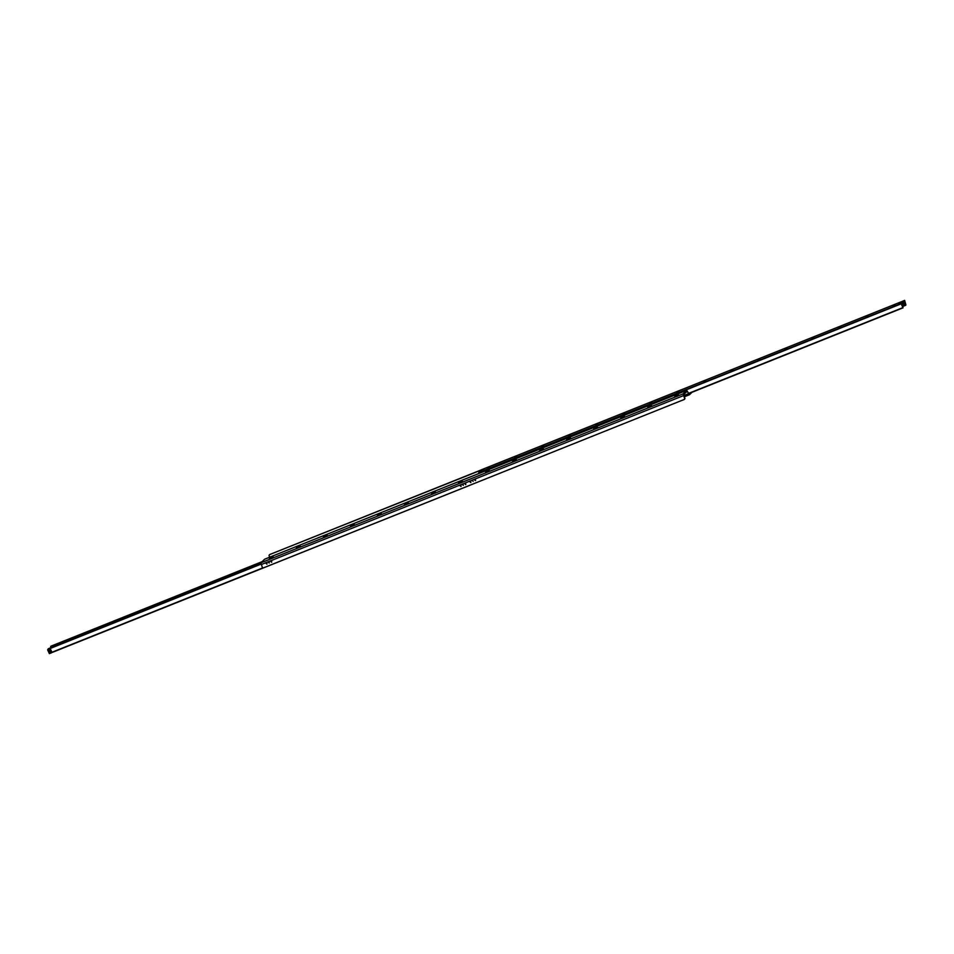 <?xml version="1.0" encoding="UTF-8"?>
<svg xmlns="http://www.w3.org/2000/svg" width="954" height="954" viewBox="0 0 954 954"><rect width="100%" height="100%" fill="white"/><g stroke="black" fill="none" stroke-linecap="round" stroke-linejoin="round"><path stroke-width="1.43" d="M478.133 473.792L478.872 473.494M678.521 394.539L674.752 396.22L678.521 394.539M651.499 405.355L647.73 407.036L651.499 405.355M624.476 416.171L620.708 417.852L624.476 416.171M597.442 426.987L593.686 428.656L597.442 426.987M570.42 437.803L566.652 439.472L570.42 437.803M543.398 448.607L539.63 450.288L543.398 448.607M516.376 459.423L512.608 461.104L516.376 459.423M489.354 470.239L485.586 471.92L489.354 470.239M462.32 481.054L458.552 482.724L462.32 481.054M435.298 491.87L431.53 493.54L435.298 491.87M408.276 502.686L404.508 504.356L408.276 502.686M381.254 513.49L377.486 515.172L381.254 513.49M354.232 524.306L350.464 525.988L354.232 524.306M327.198 535.122L323.43 536.792L327.198 535.122M300.176 545.938L296.408 547.608L300.176 545.938M273.154 556.754L269.386 558.424L273.154 556.754M481.281 470.048L269.875 554.477A0.978 0.894 -134.4 0 0 269.481 554.811M269.743 557.184L269.171 555.955A0.978 0.894 45.6 0 1 269.612 554.739M689.814 393.155L688.752 393.442L686.701 390.353L683.124 393.859L684.555 398.307A0.978 0.894 45.6 0 1 684.125 399.523L263.554 567.809A0.978 0.894 45.6 0 1 262.302 567.272L260.859 562.824L264.592 559.259M684.519 399.189A0.978 0.894 -134.4 0 0 684.829 398.045L683.529 394.729L687.13 391.212L689.492 394.729L692.02 392.285M474.818 479.743L475.581 480.53M470.083 481.639L470.847 482.414M465.015 483.666L465.791 484.441L465.015 483.666M460.293 485.55L461.056 486.337L460.293 485.55M270.948 561.322L271.711 562.097L270.948 561.322M266.214 563.206L266.989 563.993L266.214 563.206M472.528 480.768L473.148 481.4M462.726 484.68L463.346 485.312A0.668 0.608 45.6 0 1 462.726 484.68M268.658 562.335L269.278 562.979A0.668 0.608 45.6 0 1 268.658 562.335M475.569 480.065L474.889 480.315M470.835 481.961L470.739 482.581L469.928 481.746L470.835 481.961M465.779 483.988L465.671 484.608L464.86 483.773L465.779 483.988M461.044 485.872L460.949 486.492L460.126 485.658L461.044 485.872M271.699 561.644L271.604 562.264L270.781 561.429L271.699 561.644M266.977 563.528L266.882 564.148L266.059 563.313L266.977 563.528M463.322 484.966L462.559 484.787L463.322 484.966M269.255 562.621L268.491 562.443L269.255 562.621M481.543 469.785L269.875 554.477M50.55 652.309L49.93 651.677L50.55 652.357M48.404 648.672L260.776 563.695L48.392 648.672L47.76 650.115L49.381 653.621L51.409 652.81L49.787 649.304L47.76 650.115M50.979 646.156L261.98 561.715L50.979 646.156L51.337 647.492M894.947 305.137L893.039 305.96L894.947 305.137M867.925 315.953L866.017 316.776L867.925 315.953M840.891 326.769L838.995 327.592L840.891 326.769M813.869 337.585L811.973 338.408L813.869 337.585M786.847 348.401L784.939 349.224L786.847 348.401M759.825 359.205L757.917 360.028L759.825 359.205M732.803 370.021L730.895 370.844L732.803 370.021M705.769 380.837L703.873 381.66L705.769 380.837M678.747 391.653L676.851 392.476L678.747 391.653M651.725 402.469L649.817 403.292L651.725 402.469M624.703 413.273L622.795 414.096L624.703 413.273M597.669 424.089L595.773 424.912L597.669 424.089M570.647 434.905L568.751 435.728L570.647 434.905M543.625 445.721L541.729 446.544L543.625 445.721M516.603 456.537L514.695 457.36L516.603 456.537M489.581 467.341L487.673 468.175L489.581 467.341M902.329 305.447L903.915 304.815L903.605 303.885L904.547 304.564L902.162 304.564M903.808 304.207L904.559 304.529L903.808 304.207M904.869 303.479L904.022 302.621L902.21 304.386L903.021 307.844L901.041 303.527L903.903 300.725L905.883 305.041L904.869 303.479L904.189 303.754M900.051 302.907L898.799 303.491M483.905 469.809L482.652 470.382M481.627 469.702L903.891 300.737L481.639 469.69L478.777 472.492L479.087 473.411M469.571 485.371L471.598 484.56M470.62 482.462L470.227 481.603M49.381 650.914L48.976 650.056L49.381 650.914M50.252 652.918A0.727 0.668 -134.4 0 0 50.347 651.725A0.727 0.668 -134.4 0 0 49.262 652.166A0.727 0.668 -134.4 0 0 50.252 652.918M50.24 652.763L49.751 651.713L50.24 652.763M49.787 649.304L50.157 648.434L51.945 652.286L51.409 652.81M50.157 648.434L48.129 649.245M49.727 648.851L47.7 649.662M904.619 300.379L905.871 304.755L904.082 300.904L904.619 300.379L902.484 301.297M903.939 303.742L904.619 304.374M484.274 468.641L482.247 469.451M683.338 395.683L261.086 564.649M260.859 562.824L683.124 393.859M686.701 390.353L264.437 559.318M687.512 391.593L686.188 392.13M689.408 394.741L684.256 396.804L689.492 394.729M683.696 395.612L688.478 393.704M51.933 652.274L262.946 567.833M51.528 652.703L469.583 485.407L51.516 652.703M471.753 484.549L472.349 484.31L471.753 484.549M50.18 648.481L260.895 564.172M48.117 648.958L260.8 563.85M51.206 647.313L260.74 563.468M50.777 646.824L260.967 562.717M50.681 646.442L261.694 562.001M904.547 304.564L905.239 304.29M902.663 306.496L905.584 305.328L902.663 306.508M902.52 306.198L905.394 305.041M688.812 393.561L903.009 307.844L688.812 393.561M688.705 393.334L902.83 307.653M478.813 472.838L901.077 303.873M478.777 472.492L901.041 303.527M474.961 480.399L475.605 480.136L474.961 480.399M474.865 480.267L475.533 480.005L474.842 480.232M264.508 559.271L686.761 390.305"/></g></svg>
